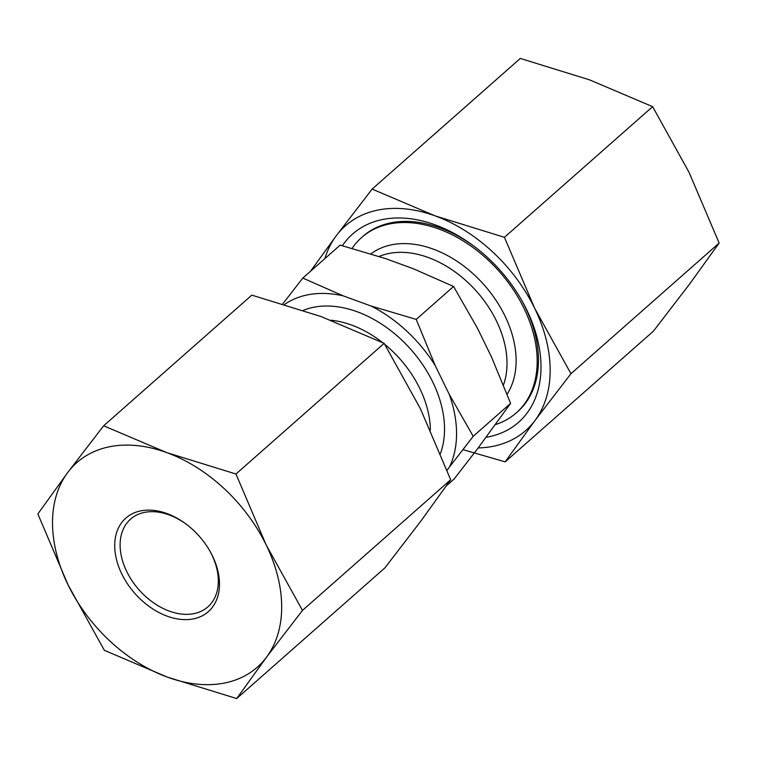 <?xml version="1.0" encoding="UTF-8"?>
<svg xmlns="http://www.w3.org/2000/svg" width="757" height="757" viewBox="0 0 757 757"><rect width="100%" height="100%" fill="white"/><g stroke="black" fill="none" stroke-linecap="round" stroke-linejoin="round"><path stroke-width="1.14" d="M103.643 425.784L166.729 452.601L235.957 474.014L384.149 343.366L321.053 316.549L251.835 295.135L103.643 425.784L67.676 472.576A136.402 94.209 48.6 0 1 166.729 452.601A136.402 94.209 48.6 0 1 266.152 544.908L302.478 610.397L266.511 657.19L236.686 698.56L167.458 677.155L104.371 650.339L68.045 584.849A136.402 94.209 48.6 0 1 67.676 472.576L37.85 513.946L68.045 584.849A136.402 94.209 48.6 0 0 167.458 677.155A136.402 94.209 48.6 0 0 266.511 657.19A136.402 94.209 48.6 0 0 266.152 544.908L235.957 474.014M236.686 698.56L384.878 567.911L420.835 521.128L450.67 479.749L302.478 610.397M384.149 343.366L420.476 408.856L450.67 479.749M653.357 331.216L505.165 461.865L535 420.485L570.958 373.703L719.15 243.054L689.324 284.424L653.357 331.216M372.122 189.089L336.165 235.872A136.402 94.209 48.6 0 1 435.218 215.906L372.122 189.089L520.314 58.44L589.542 79.845L652.629 106.661L688.955 172.151L719.15 243.054M652.629 106.661L504.436 237.31L534.631 308.213L570.958 373.703M446.479 485.739L454.2 478.935L477.932 448.258L510.597 403.367L491.548 357.105L477.544 328.396L453.575 286.468L413.256 268.707L385.408 258.553L340.167 245.126L302.8 278.065L282.768 303.879M352.119 248.381A116.919 80.753 48.6 0 1 361.657 237.49A116.919 80.753 48.6 0 1 523.872 308.071A116.919 80.753 48.6 0 1 516.293 412.887L517.551 411.78A116.919 80.753 -131.4 0 0 525.131 306.964A116.919 80.753 -131.4 0 0 521.62 300.188M516.293 412.887A116.919 80.753 48.6 0 1 495.532 424.563M474.128 246.328A116.919 80.753 -131.4 0 0 362.915 236.383L361.657 237.49M510.597 403.367L473.229 436.306L449.261 394.378A118.083 81.557 48.6 0 1 449.497 466.984L473.229 436.306M447.046 470.267L449.497 466.984M342.372 245.713A125.492 86.667 48.6 0 1 473.068 245.533A125.492 86.667 48.6 0 1 522.273 301.343A125.492 86.667 48.6 0 1 526.711 309.812A125.492 86.667 48.6 0 1 486.117 437.3M504.436 237.31L435.218 215.906A136.402 94.209 48.6 0 1 534.631 308.213A136.402 94.209 48.6 0 1 535 420.485A136.402 94.209 48.6 0 1 478.169 447.936M324.848 258.629A136.402 94.209 48.6 0 1 336.165 235.872L311.127 270.4M462.839 449.601L505.165 461.865M212.376 555.752A62.358 43.064 48.6 0 1 179.04 619.179A62.358 43.064 48.6 0 1 114.827 542.239A62.358 43.064 48.6 0 1 185.73 523.816A62.358 43.064 48.6 0 1 210.172 551.541A62.358 43.064 48.6 0 1 212.376 555.752M209.878 551.02A58.459 40.376 48.6 0 1 211.667 554.455A58.459 40.376 48.6 0 1 207.872 606.868A58.459 40.376 48.6 0 1 138.928 589.712A58.459 40.376 48.6 0 1 130.554 519.17A58.459 40.376 48.6 0 1 186.213 524.175M284.575 304.418A118.083 81.557 48.6 0 1 343.12 295.826L302.8 278.065M449.261 394.378L435.266 365.669L416.218 319.407L370.977 305.979A118.083 81.557 48.6 0 1 435.266 365.669M370.977 305.979L343.12 295.826M453.575 286.468L416.218 319.407M370.892 253.888A98.647 68.13 48.6 0 1 504.891 315.792A98.647 68.13 48.6 0 1 507.086 394.198M379.106 256.481A93.527 64.6 48.6 0 1 496.365 320.779A93.527 64.6 48.6 0 1 503.443 384.972M384.726 344.312A93.527 64.6 48.6 0 1 419.728 388.341A93.527 64.6 48.6 0 1 430.383 430.09M330.856 320.22A93.527 64.6 48.6 0 1 382.663 342.656M303.264 310.361A103.766 71.669 48.6 0 1 432.711 381.944A103.766 71.669 48.6 0 1 440.413 453.575"/></g></svg>
